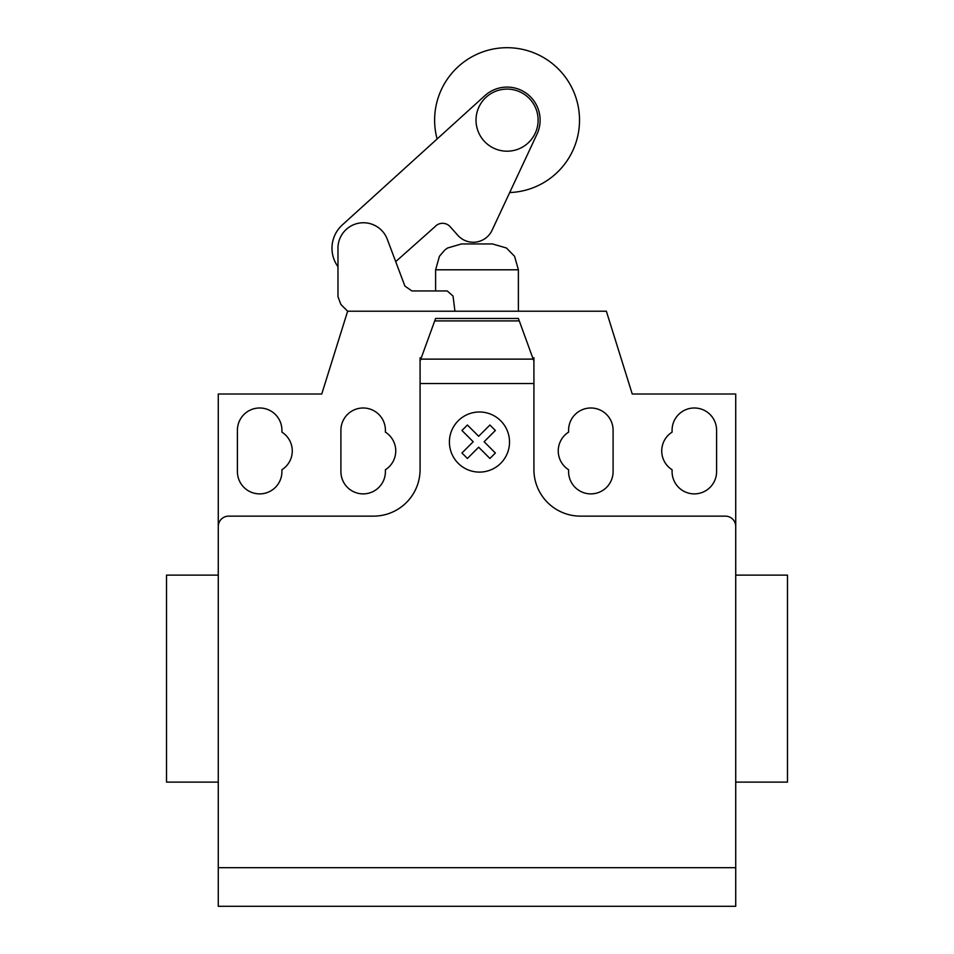 <?xml version="1.0" encoding="UTF-8"?>
<svg xmlns="http://www.w3.org/2000/svg" width="954" height="954" viewBox="0 0 954 954"><rect width="100%" height="100%" fill="white"/><g stroke="black" fill="none" stroke-linecap="round" stroke-linejoin="round"><path stroke-width="1.43" d="M476.022 120.144A31.053 31.053 0 0 0 507.075 151.197A31.053 31.053 0 0 0 538.116 120.144A31.053 31.053 0 0 0 507.075 89.092A31.053 31.053 0 0 0 476.022 120.144M218.275 867.675L735.725 867.675L735.725 906.3L218.275 906.3L218.275 394.014L321.76 394.014L347.638 311.219L340.876 304.457L337.978 296.73L337.978 249.364A25.484 25.484 0 0 1 387.288 239.263L404.913 286.093L411.913 290.946L447.235 290.946L453.043 296.074L454.939 311.219M337.978 266.703A31.446 31.446 0 0 1 342.391 224.87L484.87 95.662A33.044 33.044 0 0 1 537.007 134.132L491.859 230.713A20.738 20.738 0 0 1 457.526 234.994L450.288 226.849A10.196 10.196 0 0 0 434.833 226.849L395.707 261.635L404.913 286.093L411.913 290.946M509.71 192.541A72.444 72.444 0 0 0 579.519 120.144A72.444 72.444 0 0 0 507.075 47.7A72.444 72.444 0 0 0 437.111 138.974M735.725 797.627L735.725 782.113L787.479 782.113L787.479 575.131L735.725 575.131L735.725 507.85M218.275 782.113L166.521 782.113L166.521 575.131L218.275 575.131M237.415 430.242A22.252 22.252 0 0 1 259.667 407.99A22.252 22.252 0 0 1 281.919 430.242L281.919 432.138A22.252 22.252 0 0 1 281.919 469.738L281.919 471.634A22.252 22.252 0 0 1 259.667 493.886A22.252 22.252 0 0 1 237.415 471.634L237.415 430.242M716.585 430.242L716.585 471.634A22.252 22.252 0 0 1 694.333 493.886A22.252 22.252 0 0 1 672.081 471.634L672.081 469.738A22.252 22.252 0 0 1 672.081 432.138L672.081 430.242A22.252 22.252 0 0 1 694.333 407.99A22.252 22.252 0 0 1 716.585 430.242M735.725 867.675L735.725 394.014L632.24 394.014L606.362 311.219L347.638 311.219M735.725 526.489A10.351 10.351 0 0 0 725.386 516.138L580.497 516.138A46.567 46.567 0 0 1 533.918 469.559L533.918 383.532L420.082 383.532L420.082 361.113L435.608 318.469L518.392 318.469L533.918 361.113L533.918 383.532M519.286 320.914L434.714 320.914M435.608 318.469L518.392 318.469M533.918 361.113L533.918 357.798L532.714 357.798M218.275 526.489A10.351 10.351 0 0 1 228.614 516.138L373.503 516.138A46.567 46.567 0 0 0 420.082 469.559L420.082 383.532M421.286 357.798L420.082 357.798L420.082 361.113M385.404 469.738A22.252 22.252 0 0 0 385.404 432.138L385.404 430.242A22.252 22.252 0 0 0 363.164 407.99A22.252 22.252 0 0 0 340.912 430.242L340.912 471.634A22.252 22.252 0 0 0 363.164 493.886A22.252 22.252 0 0 0 385.404 471.634L385.404 469.738M568.596 432.138A22.252 22.252 0 0 0 568.596 469.738L568.596 471.634A22.252 22.252 0 0 0 590.836 493.886A22.252 22.252 0 0 0 613.088 471.634L613.088 430.242A22.252 22.252 0 0 0 590.836 407.99A22.252 22.252 0 0 0 568.596 430.242L568.596 432.138M518.392 311.219L518.392 269.803L435.608 269.803L435.608 290.946M435.608 269.803L439.436 256.28L444.814 250.031L447.569 248.004L461.474 243.95L492.526 243.95L506.431 248.004L514.564 256.28L518.392 269.803M495.376 452.995L489.915 458.469L478.658 447.199L467.412 458.469L461.939 452.995L473.196 441.738L461.939 430.469L467.412 425.019L478.658 436.276L489.915 425.019L495.376 430.469L484.119 441.738L495.376 452.995M509.519 442.048A30.063 30.063 0 0 0 464.431 416.016A30.063 30.063 0 0 0 464.431 468.08A30.063 30.063 0 0 0 509.519 442.048M533.191 359.121L420.809 359.121"/></g></svg>
